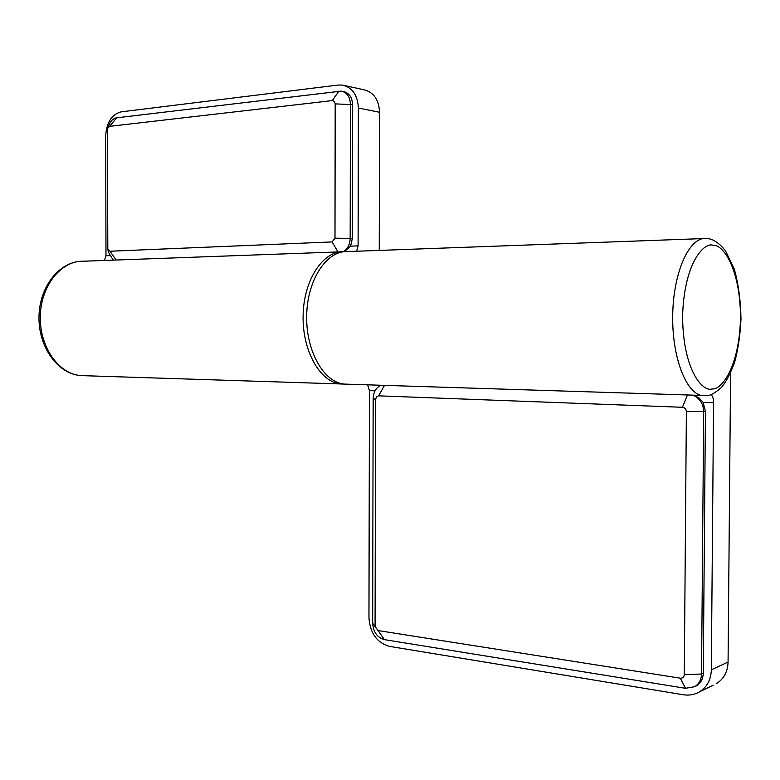 <?xml version="1.0" encoding="UTF-8"?>
<svg xmlns="http://www.w3.org/2000/svg" width="780" height="780" viewBox="0 0 780 780"><rect width="100%" height="100%" fill="white"/><g stroke="black" fill="none" stroke-linecap="round" stroke-linejoin="round"><path stroke-width="1.17" d="M713.144 685.24L699.436 691.899C694.532 694.717 689.14 695.663 683.26 694.746L389.493 646.376C376.954 642.769 370.11 633.262 368.959 617.848L369.447 390.644L367.663 384.842M716.362 683.67C723.811 678.971 727.721 671.765 728.072 662.044L730.587 372.996M699.436 691.899C707.011 687.121 710.97 679.75 711.321 669.815L713.573 402.763C713.486 398.346 712.579 395.635 710.843 394.641M713.573 402.763L703.111 402.392L699.26 398.141L694.142 395.45M703.111 402.392L705.432 411.392L703.267 673.218C703.063 678.941 700.771 683.153 696.394 685.883L694.58 686.751M693.508 395.353C699.992 398.599 703.384 404.011 703.697 411.587L701.532 674.027C701.327 679.75 699.036 683.982 694.649 686.712L685.503 688.301L384.423 639.629C377.257 637.582 373.337 632.141 372.655 623.288L373.162 398.619C373.435 392.174 375.979 387.728 380.796 385.261M373.162 398.619L375.59 399.399L376.467 396.835L378.583 395.84L682.422 407.287C684.84 407.638 686.156 409.11 686.38 411.694L705.432 411.392M375.59 399.399L375.073 626.438L378.037 630.552L680.287 678.181C682.695 678.298 684.031 677.099 684.294 674.583L686.38 411.694M379.246 250.419L379.567 112.271C378.875 99.674 373.669 92.167 363.948 89.768L344.389 85.488M104.393 260.462L105.983 255.772L109.483 255.635M379.567 112.271L358.371 108.01C357.669 95.16 352.414 87.526 342.615 85.098L338.286 85.03L121.144 111.852C111.696 114.377 106.538 122.401 105.67 135.905L105.983 255.772M358.371 108.01L358.108 245.866L356.596 251.248M342.371 91.319L343.522 91.562C349.167 92.937 352.18 97.305 352.589 104.656L352.336 238.514L350.61 246.158L358.108 245.866M344.273 251.686L350.61 246.158M107.825 127.901L108.693 125.736C110.409 121.095 113.041 118.462 116.61 117.819L341.348 91.104C346.993 92.469 350.015 96.847 350.415 104.218L350.171 238.339C349.947 244.355 347.714 248.81 343.483 251.706M332.124 241.927L109.96 251.228L107.796 248.947L107.416 129.811L107.65 128.339L109.639 126.35L332.651 100.552L334.571 101.673L335.195 103.877L334.99 238.183L332.124 241.927L337.935 251.92M113.236 260.14L108.352 252.057L107.796 248.947M712.082 388.927C703.482 392.34 683.183 371.904 682.578 316.807C684.041 261.709 704.72 241.644 713.281 245.329C722.231 244.023 740.288 267.248 740.512 317.596C739.391 367.906 720.974 390.448 712.082 388.927M705.071 395.723L702.526 395.645C686.068 394.066 671.697 356.567 672.731 314.057C673.55 271.528 689.491 236.915 705.949 238.475L707.08 238.543M703.414 238.573L347.227 251.589C326.654 250.556 307.32 279.776 306.686 315.354C305.779 350.912 323.788 382.502 344.351 384.091L347.5 384.189M728.072 662.044L711.321 669.815M375.034 390.839L369.447 390.644M682.422 407.287L687.394 395.158M384.511 385.388L378.583 395.84M703.267 673.218L701.532 674.027L684.294 674.583M372.655 623.288L375.073 626.438M384.423 639.629L378.037 630.552M685.503 688.301L680.287 678.181M344.009 384.082L340.831 383.974C320.239 382.395 302.201 350.854 303.108 315.364C303.752 279.854 323.105 250.692 343.707 251.716L343.882 251.716M344.165 384.072L80.691 375.59C57.272 373.825 38.2 346.34 39 316.348C39.507 286.348 59.738 260.793 83.187 261.232C61.172 260.53 40.833 285.763 40.316 316.29C39.507 346.808 58.705 374.059 80.691 375.59L84.074 375.697M334.99 238.183L352.336 238.514M352.589 104.656L335.195 103.877M109.96 251.228L116.152 260.032M338.939 91.065L332.329 100.571M116.61 117.819L109.639 126.35M344.351 384.091L706.787 395.587C710.229 395.674 715.045 393.023 721.227 387.64C725.654 382.736 730.1 374.312 734.584 362.378C738.133 349.245 740.269 334.766 741 318.932C740.61 300.202 738.358 283.549 734.243 268.983L725.38 250.604C719.365 243.292 713.661 239.314 708.24 238.68M696.394 685.883L694.649 686.712M83.187 261.232L340.538 251.833"/></g></svg>
